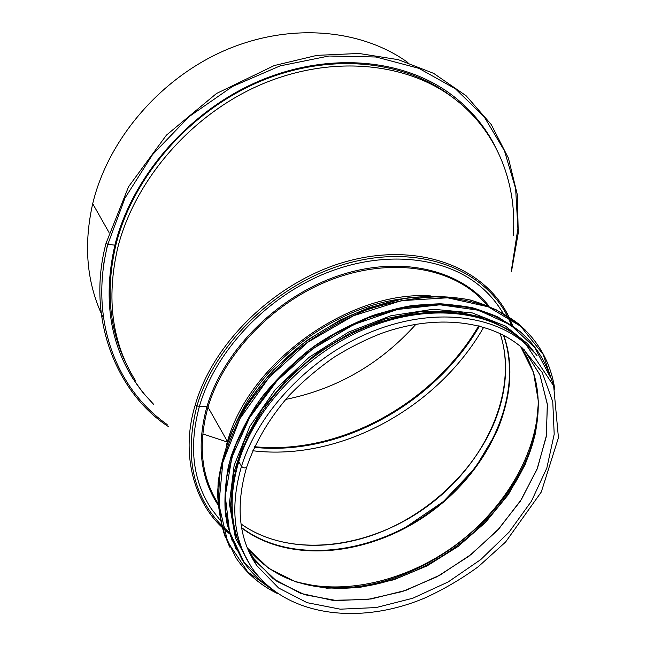<?xml version="1.0" encoding="UTF-8"?>
<svg xmlns="http://www.w3.org/2000/svg" width="646" height="646" viewBox="0 0 646 646"><rect width="100%" height="100%" fill="white"/><g stroke="black" fill="none" stroke-linecap="round" stroke-linejoin="round"><path stroke-width="0.97" d="M500.165 333.522C518.722 390.483 486.131 462.932 427.967 505.842C369.948 548.906 290.304 559.097 241.006 523.93M503.444 335.169C523.841 392.59 491.008 466.985 431.593 510.808C372.362 554.833 290.748 564.709 241.572 527.612M220.157 520.208L211.161 508.572C192.613 480.131 188.705 446.023 199.436 406.229C215.417 351.23 265.869 297.475 325.245 273.403C384.677 249.332 446.176 256.607 481.569 287.438C490.104 294.867 497.162 303.313 502.758 312.793M500.117 333.506C504.623 347.282 506.343 361.792 505.277 377.054C504.227 391.476 500.884 405.866 495.248 420.215C476.377 467.575 433.66 509.694 383.732 530.867C333.82 551.789 278.305 550.449 240.998 523.906M127.448 366.12C109.206 330.526 105.371 290.054 115.941 244.697C132.664 177.715 188.026 113.155 256.486 82.979C325.035 52.843 399.389 59.069 447.476 93.476L454.421 98.733M513.32 235.362C517.212 181.268 495.627 127.851 450.512 95.85C402.329 61.378 327.732 55.185 258.909 85.474C190.174 115.812 134.554 180.638 117.725 247.83C106.081 298.71 112 342.978 135.474 380.615M479.518 326.02C434.16 403.936 340.248 456.157 254.363 447.363M483.717 327.191C437.94 407.569 340.652 461.43 252.836 450.763M196.933 406.076L195.245 405.002L196.933 406.068L206.914 406.697L196.933 406.076C184.328 455.285 192.46 494.973 221.328 525.141M487.577 305.477L477.047 294.842C443.463 265.199 384.879 258.101 328.225 280.889C271.627 303.677 223.403 354.783 208.004 407.214L206.914 406.697L208.004 407.214L227.457 441.541L208.004 407.214C197.862 444.214 201.132 476.175 217.815 503.105M246.651 467.244L246.651 467.244C245.165 468.382 243.445 468.075 241.491 466.331C243.445 468.075 245.165 468.374 246.651 467.236C255.186 442.3 269.196 418.568 288.673 396.03C302.376 381.729 317.444 368.834 333.885 357.343C349.042 347.911 364.505 340.071 380.268 333.796C436.139 313.326 491.21 320.586 522.557 348.21L542.18 372.427L552.766 401.755L554.195 434.249L546.847 467.987L531.456 501.175L509.04 532.175L480.826 559.525L448.211 581.925L412.754 598.244L376.158 607.563L340.28 609.178L307.076 602.67L278.579 587.989L256.777 565.565C238.737 538.925 235.362 506.157 246.651 467.244M528.872 346.894L521.734 340.006C487.48 309.902 426.489 303.483 366.758 328.184C307.092 352.877 255.663 406.94 238.778 461.535L241.491 466.331L238.786 461.543C228.2 497.727 230.259 529.155 244.979 555.81M252.19 558.16L252.998 559.121M493.859 322.709C446.757 301.189 374.43 312.607 317.251 354.388C260.039 396.087 226.383 462.334 232.52 514.555M511.479 271.498L518.245 233.028L517.341 194.737L508.386 158.06L491.251 124.533L466.137 95.778L433.676 73.386L398.34 59.682L358.934 53.465L316.976 55.354L274.235 65.561L216.523 93.484L166.442 135.127L128.578 186.678L106.033 243.292L107.834 244.301L106.033 243.3C85.538 320.448 118.363 394.553 168.654 426.74M103.069 317.331C86.758 283.424 83.31 245.545 92.709 203.676L109.021 232.479L92.709 203.676C108.052 139.617 160.014 78.57 224.873 50.404C289.82 22.303 360.944 28.884 407.65 62.355L407.892 62.525M153.514 404.331L142.419 391.952L132.713 378.265C109.222 340.49 103.287 296.118 114.891 245.157L107.834 244.301L114.891 245.157C131.703 177.723 187.413 112.695 256.341 82.252C325.35 51.858 400.213 58.059 448.655 92.62C469.384 107.591 485.17 126.075 496.023 148.079M416.04 324.171C380.324 363.932 336.873 389.013 285.685 399.414M453.952 96.561C470.078 109.295 482.933 124.355 492.527 141.749M153.15 403.798L145.172 395.142L137.864 385.832L132.535 377.918L125.413 365.232M241.491 466.331C229.936 506.294 233.408 540.129 251.916 567.834C285.629 616.664 359.556 625.78 425.278 597.8C443.915 589.265 461.624 578.864 478.403 566.607L505.616 542.002L541.283 492.034L558.443 437.722L553.646 385.824L525.658 343.971C491.356 313.843 430.155 307.488 370.158 332.359C310.225 357.222 258.513 411.542 241.491 466.331M534.63 352.894L521.734 340.006M247.571 548.551L256.777 565.565L252.142 556.779L273.177 578.687L300.56 593.335L332.456 600.295L367.017 599.577L402.434 591.534L436.987 576.773L469.093 556.109L497.307 530.552L520.313 501.248L536.947 469.513L546.233 436.817L547.412 404.767L540.04 375.092L524.084 349.583L539.886 374.761L547.315 404.041L546.379 435.67L537.512 467.995L521.427 499.447L499.051 528.598L471.507 554.179L440.055 575.061L406.076 590.266L371.087 598.979L336.728 600.594L304.742 594.732L276.924 581.343L255.033 560.768L249.057 551.959L255.033 560.768L247.588 548.188L268.849 568.423L295.755 581.86L326.666 588.167L359.927 587.359L393.923 579.745L427.119 565.872L458.095 546.459L485.542 522.396L508.281 494.691L525.255 464.514L535.55 433.135L538.473 401.998L533.539 372.605L520.628 346.571M247.232 547.727L247.588 548.188C268.195 573.446 296.869 586.762 333.594 588.126L333.594 588.126C424.317 592.543 527.16 508.442 537.133 421.685L537.133 421.685C539.539 403.475 538.061 386.284 532.708 370.11M247.596 548.615L248.524 549.778M291.483 580.076C304.581 584.945 318.615 587.634 333.594 588.126L331.277 587.634C423.227 592.116 527.273 507.029 537.399 419.076L537.133 421.685C540.823 393.285 535.316 368.236 520.611 346.555M308.82 585.147L331.277 587.634L308.836 585.147M295.416 581.473C344.883 596.088 407.553 580.56 456.173 544.659C504.688 508.563 537.472 453.508 538.223 402.377M241.628 527.952C290.797 565.226 372.58 555.374 431.924 511.269C491.453 467.357 524.31 392.784 503.743 335.322M222.297 526.11L229.168 532.344M511.487 324.93L507.659 316.588M507.029 315.377C482.723 268.599 419.214 244.188 349.454 262.825C279.766 281.244 215.183 342.267 196.933 406.068M488.957 306.043C459.677 269.293 399.704 255.065 338.512 275.737C277.376 296.312 223.29 350.544 206.914 406.697C196.537 444.779 200.203 477.475 217.928 504.784M430.672 295.933C350.156 290.167 249.396 361.744 227.457 441.541L226.342 445.336M320.82 587.157L332.165 587.82M251.819 557.474L252.311 557.95M402.603 298.767C336.832 306.664 265.861 358.239 237.785 419.157M248.557 550.86L250.6 553.283M254.225 561.196L254.984 562.165M252.925 559.46L254.992 562.182M525.15 329.936L519.263 324.454C504.906 313.431 488.118 305.187 468.891 299.704C448.526 296.013 426.853 295.65 403.871 298.597L369.027 307.714C345.739 316.895 323.549 328.992 302.449 344.011L273.856 369.633C256.979 388.642 243.227 408.716 232.584 429.873C223.968 451.199 218.97 472.105 217.589 492.599C218.275 512.431 222.329 530.6 229.742 547.114M554.761 389.288C550.965 363.779 539.45 342.485 520.208 325.398L496.596 309.983C478.29 302.304 457.957 297.935 435.598 296.877C412.455 297.879 388.819 302.449 364.683 310.589C340.765 320.723 318.179 333.861 296.902 350.027C276.9 367.622 259.781 386.946 245.561 408.006C233.343 429.59 224.881 451.279 220.157 473.058C217.678 494.424 218.921 514.402 223.904 532.982L235.976 557.829C246.61 573.446 260.604 585.429 277.974 593.771M554.438 388.254L543.076 354.274L520.716 326.311L488.263 306.793L447.557 297.798L401.441 300.665L353.588 315.708L308.126 342.009L269.099 377.401L239.916 418.729L222.854 462.302L218.889 504.421L227.658 541.816L247.765 571.952L277.077 593.157M525.917 337.01L520.337 331.786L498.009 317.008C480.737 309.555 461.551 305.146 440.459 303.798C418.592 304.339 396.176 308.182 373.194 315.337C350.35 324.34 328.572 336.203 307.867 350.931C288.237 367.049 271.142 384.935 256.575 404.574C243.784 424.826 234.401 445.377 228.426 466.25C224.509 486.858 224.097 506.391 227.206 524.851L236.331 549.964M550.505 377.757C544.949 359.983 535.074 344.835 520.862 332.31L497.775 317.17L469.828 307.609L438.036 304.306L403.742 307.674L368.495 317.784L334.006 334.289L302.005 356.487L274.082 383.296L251.617 413.359L235.62 445.159L226.689 477.136L225.026 507.796L230.412 535.817L242.298 560.106C249.291 570.402 257.916 579.107 268.163 586.205M549.794 376.182L534.767 347.588L510.679 325.011L478.533 310.258L440.023 304.791L397.573 309.474L354.145 324.373L312.971 348.654L277.223 380.575L249.574 417.696L231.938 457.166L225.26 496.047L229.524 531.682L243.881 561.875L266.863 585.042M531.052 349.05L510.921 330.809L485.203 317.937L454.841 311.299L421.119 311.509L385.63 318.801L350.18 333.013L316.637 353.515L286.816 379.275L262.308 408.918L244.325 440.822L233.65 473.3L230.598 504.696L235.015 533.539L246.376 558.588M478.726 325.81C433.45 403.265 340.167 455.188 254.653 446.733M227.505 442.098L203.547 434.16M103.748 263.6L107.591 244.261M167.136 424.495C115.941 388.811 88.922 318.825 107.834 244.301L124.953 198.112L152.521 154.652L189.108 116.627L232.536 86.443L280.114 65.892L328.895 56.008L375.996 57.001L418.866 68.331L455.446 88.825L484.274 116.918L504.453 150.801L515.637 188.608L517.898 228.523L511.616 268.873M450.512 95.85L447.476 93.476M241.62 527.863C283.263 559.21 348.969 557.603 404.59 527.992L443.422 501.538L475.335 467.736L496.201 432.844C510.615 399.866 513.683 365.2 503.662 335.282M221.853 527.096C193.962 501.256 180.323 453.282 195.245 405.002C213.737 340.192 279.621 278.442 350.326 260.467C421.111 242.242 485.13 268.187 508.709 316.475M509.282 317.63L512.851 325.891M229.669 533.951L222.797 528M252.667 558.556L252.134 558.055M250.583 553.242L248.557 550.844M225.438 537.698C219.729 520.708 217.29 502.322 218.122 482.538C220.932 462.27 227.142 441.807 236.743 421.152C253.45 390.523 278.192 362.245 308.344 339.538L340.167 320.077C362.503 309.604 384.976 302.231 407.586 297.951C429.832 295.521 450.787 296.215 470.458 300.051C489.038 305.574 505.309 313.706 519.263 324.454L520.208 325.398C539.507 342.541 551.046 363.9 554.817 389.49M235.362 556.618L235.976 557.829C246.651 573.511 260.701 585.534 278.143 593.892M232.253 541.106L225.502 515.427C223.92 496.839 225.696 477.418 230.84 457.174C237.922 436.801 248.153 416.912 261.549 397.5C276.569 378.766 293.865 361.833 313.431 346.708C343.938 325.697 377.684 311.614 410.864 305.768C432.699 303.37 453.258 304.04 472.549 307.795C490.758 313.221 506.69 321.215 520.337 331.786L520.862 332.31C535.114 344.875 545.022 360.072 550.57 377.91M241.951 559.428L242.298 560.106C249.324 570.45 257.98 579.179 268.284 586.302M537.157 355.873L527.435 343.656L505.366 326.036L472.258 312.906L433.191 309.248L390.935 315.741L348.533 332.125L309.054 357.319L275.333 389.538L249.776 426.473L234.143 465.435L229.37 503.589L235.435 538.142L251.108 566.615"/></g></svg>
